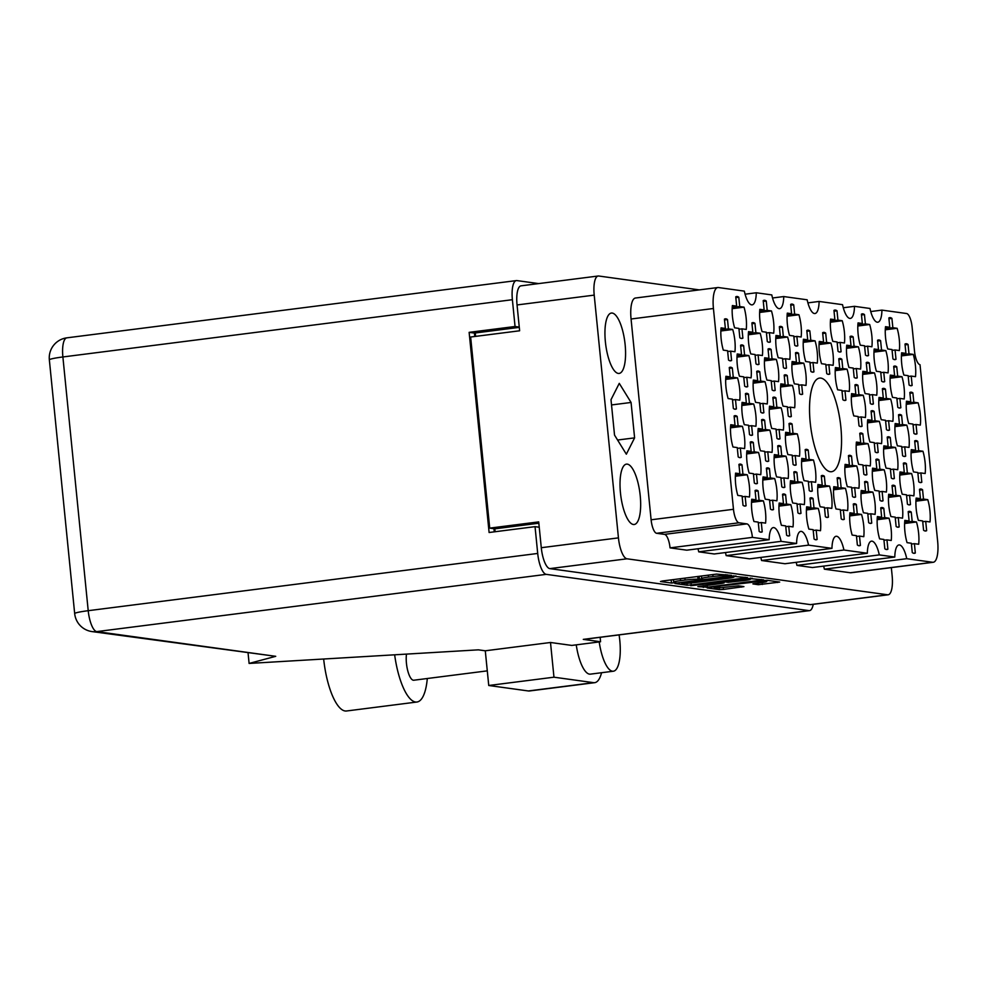 <?xml version="1.0" encoding="UTF-8"?>
<svg xmlns="http://www.w3.org/2000/svg" width="987" height="987" viewBox="0 0 987 987"><rect width="100%" height="100%" fill="white"/><g stroke="black" fill="none" stroke-linecap="round" stroke-linejoin="round"><path stroke-width="1.48" d="M912.148 385.399L911.211 376.084L915.504 376.676A21.159 6.712 82.7 0 0 913.271 354.407L908.99 353.815L908.065 344.5A21.159 6.712 82.7 0 0 905.893 343.747A21.159 6.712 82.7 0 0 904.993 344.068L905.93 353.383L901.637 352.791A21.159 6.712 82.7 0 0 901.711 363.784A21.159 6.712 82.7 0 0 903.87 375.072L908.151 375.665L909.076 384.979A21.159 6.712 82.7 0 0 911.248 385.72A21.159 6.712 82.7 0 0 912.148 385.399L910.298 385.633M895.999 359.293L895.073 349.978L899.354 350.57A21.159 6.712 82.7 0 0 897.134 328.301L892.853 327.709L891.915 318.382A21.159 6.712 82.7 0 0 889.756 317.641A21.159 6.712 82.7 0 0 888.855 317.962L889.78 327.277L885.499 326.685A21.159 6.712 82.7 0 0 885.561 337.677A21.159 6.712 82.7 0 0 887.72 348.966L892.014 349.558L892.939 358.873A21.159 6.712 82.7 0 0 895.098 359.613A21.159 6.712 82.7 0 0 895.999 359.293L894.148 359.527M884.685 381.611L883.76 372.296L888.041 372.889A21.159 6.712 82.7 0 0 885.82 350.607L881.539 350.015L880.601 340.7A21.159 6.712 82.7 0 0 878.442 339.96A21.159 6.712 82.7 0 0 877.542 340.281L878.479 349.595L874.186 349.003A21.159 6.712 82.7 0 0 874.26 359.996A21.159 6.712 82.7 0 0 876.407 371.285L880.7 371.877L881.625 381.192A21.159 6.712 82.7 0 0 883.784 381.932A21.159 6.712 82.7 0 0 884.685 381.611L882.834 381.846M857.234 377.824L856.309 368.509L860.59 369.101A21.159 6.712 82.7 0 0 858.369 346.819L854.088 346.227L853.15 336.912A21.159 6.712 82.7 0 0 850.991 336.172A21.159 6.712 82.7 0 0 850.091 336.493L851.016 345.808L846.735 345.216A21.159 6.712 82.7 0 0 846.797 356.208A21.159 6.712 82.7 0 0 848.956 367.485L853.249 368.077L854.174 377.404A21.159 6.712 82.7 0 0 856.334 378.144A21.159 6.712 82.7 0 0 857.234 377.824L855.384 378.058M829.783 374.036L828.858 364.709L833.139 365.301A21.159 6.712 82.7 0 0 830.918 343.032L826.625 342.44L825.7 333.125A21.159 6.712 82.7 0 0 823.54 332.372A21.159 6.712 82.7 0 0 822.64 332.705L823.565 342.02L819.284 341.428A21.159 6.712 82.7 0 0 819.346 352.421A21.159 6.712 82.7 0 0 821.505 363.697L825.786 364.289L826.724 373.604A21.159 6.712 82.7 0 0 828.883 374.357A21.159 6.712 82.7 0 0 829.783 374.036L827.933 374.27M916.972 433.824L916.047 424.509L920.328 425.101A21.159 6.712 82.7 0 0 918.107 402.832L913.826 402.24L912.889 392.912A21.159 6.712 82.7 0 0 910.73 392.172A21.159 6.712 82.7 0 0 909.829 392.493L910.767 401.808L906.473 401.215A21.159 6.712 82.7 0 0 906.535 412.208A21.159 6.712 82.7 0 0 908.694 423.497L912.987 424.089L913.913 433.404A21.159 6.712 82.7 0 0 916.072 434.144A21.159 6.712 82.7 0 0 916.972 433.824L915.122 434.058M889.521 430.036L888.596 420.721L892.877 421.313A21.159 6.712 82.7 0 0 890.656 399.032L886.375 398.44L885.438 389.125A21.159 6.712 82.7 0 0 883.279 388.385A21.159 6.712 82.7 0 0 882.378 388.705L883.303 398.02L879.022 397.428A21.159 6.712 82.7 0 0 879.084 408.421A21.159 6.712 82.7 0 0 881.243 419.709L885.536 420.289L886.462 429.616A21.159 6.712 82.7 0 0 888.621 430.357A21.159 6.712 82.7 0 0 889.521 430.036L887.671 430.27M862.07 426.248L861.145 416.933L865.426 417.513A21.159 6.712 82.7 0 0 863.206 395.244L858.912 394.652L857.987 385.337A21.159 6.712 82.7 0 0 855.828 384.597A21.159 6.712 82.7 0 0 854.927 384.918L855.852 394.232L851.571 393.64A21.159 6.712 82.7 0 0 851.633 404.633A21.159 6.712 82.7 0 0 853.792 415.909L858.073 416.502L859.011 425.816A21.159 6.712 82.7 0 0 861.17 426.569A21.159 6.712 82.7 0 0 862.07 426.248L860.22 426.483M921.809 482.248L920.883 472.933L925.164 473.526A21.159 6.712 82.7 0 0 922.944 451.244L918.663 450.652L917.725 441.337A21.159 6.712 82.7 0 0 915.566 440.597A21.159 6.712 82.7 0 0 914.665 440.918L915.591 450.232L911.309 449.64A21.159 6.712 82.7 0 0 911.371 460.633A21.159 6.712 82.7 0 0 913.53 471.922L917.824 472.514L918.749 481.829A21.159 6.712 82.7 0 0 920.908 482.569A21.159 6.712 82.7 0 0 921.809 482.248L919.958 482.483M894.358 478.461L893.432 469.146L897.714 469.738A21.159 6.712 82.7 0 0 895.493 447.456L891.199 446.864L890.274 437.549A21.159 6.712 82.7 0 0 888.115 436.809A21.159 6.712 82.7 0 0 887.214 437.13L888.14 446.445L883.858 445.853A21.159 6.712 82.7 0 0 883.92 456.845A21.159 6.712 82.7 0 0 886.079 468.122L890.36 468.714L891.298 478.041A21.159 6.712 82.7 0 0 893.457 478.781A21.159 6.712 82.7 0 0 894.358 478.461L892.507 478.695M866.907 474.673L865.969 465.346L870.263 465.938A21.159 6.712 82.7 0 0 868.029 443.669L863.748 443.077L862.823 433.762A21.159 6.712 82.7 0 0 860.652 433.009A21.159 6.712 82.7 0 0 859.763 433.33L860.689 442.657L856.408 442.065A21.159 6.712 82.7 0 0 856.469 453.058A21.159 6.712 82.7 0 0 858.628 464.334L862.909 464.926L863.835 474.241A21.159 6.712 82.7 0 0 866.006 474.994A21.159 6.712 82.7 0 0 866.907 474.673L865.056 474.907M926.645 530.673L925.707 521.358L930.001 521.95A21.159 6.712 82.7 0 0 927.78 499.669L923.487 499.077L922.561 489.762A21.159 6.712 82.7 0 0 920.402 489.021A21.159 6.712 82.7 0 0 919.502 489.342L920.427 498.657L916.146 498.065A21.159 6.712 82.7 0 0 916.207 509.058A21.159 6.712 82.7 0 0 918.366 520.334L922.648 520.926L923.585 530.253A21.159 6.712 82.7 0 0 925.744 530.994A21.159 6.712 82.7 0 0 926.645 530.673L924.794 530.907M899.194 526.885L898.256 517.558L902.55 518.15A21.159 6.712 82.7 0 0 900.317 495.881L896.036 495.289L895.11 485.974A21.159 6.712 82.7 0 0 892.939 485.222A21.159 6.712 82.7 0 0 892.038 485.555L892.976 494.869L888.682 494.277A21.159 6.712 82.7 0 0 888.756 505.27A21.159 6.712 82.7 0 0 890.916 516.546L895.197 517.139L896.122 526.453A21.159 6.712 82.7 0 0 898.293 527.206A21.159 6.712 82.7 0 0 899.194 526.885L897.343 527.12M871.731 523.085L870.805 513.771L875.087 514.363A21.159 6.712 82.7 0 0 872.866 492.094L868.585 491.501L867.647 482.187A21.159 6.712 82.7 0 0 865.488 481.434A21.159 6.712 82.7 0 0 864.587 481.755L865.525 491.082L861.232 490.49A21.159 6.712 82.7 0 0 861.306 501.482A21.159 6.712 82.7 0 0 863.452 512.759L867.746 513.351L868.671 522.666A21.159 6.712 82.7 0 0 870.842 523.406A21.159 6.712 82.7 0 0 871.731 523.085L869.88 523.332M844.28 519.298L843.354 509.983L847.636 510.575A21.159 6.712 82.7 0 0 845.415 488.306L841.134 487.714L840.196 478.387A21.159 6.712 82.7 0 0 838.037 477.646A21.159 6.712 82.7 0 0 837.136 477.967L838.062 487.282L833.781 486.69A21.159 6.712 82.7 0 0 833.842 497.682A21.159 6.712 82.7 0 0 836.001 508.971L840.295 509.563L841.22 518.878A21.159 6.712 82.7 0 0 843.379 519.618A21.159 6.712 82.7 0 0 844.28 519.298L842.429 519.532M868.548 355.505L867.622 346.19L871.903 346.782A21.159 6.712 82.7 0 0 869.683 324.501L865.389 323.909L864.464 314.594A21.159 6.712 82.7 0 0 862.305 313.854A21.159 6.712 82.7 0 0 861.404 314.174L862.33 323.489L858.048 322.897A21.159 6.712 82.7 0 0 858.11 333.89A21.159 6.712 82.7 0 0 860.269 345.179L864.55 345.771L865.488 355.086A21.159 6.712 82.7 0 0 867.647 355.826A21.159 6.712 82.7 0 0 868.548 355.505L866.697 355.739M841.097 351.717L840.159 342.403L844.453 342.995A21.159 6.712 82.7 0 0 842.219 320.713L837.938 320.121L837.013 310.806A21.159 6.712 82.7 0 0 834.842 310.066A21.159 6.712 82.7 0 0 833.953 310.387L834.879 319.702L830.598 319.109A21.159 6.712 82.7 0 0 830.659 330.102A21.159 6.712 82.7 0 0 832.818 341.379L837.099 341.971L838.025 351.298A21.159 6.712 82.7 0 0 840.196 352.038A21.159 6.712 82.7 0 0 841.097 351.717L839.246 351.952M900.835 407.717L899.897 398.403L904.191 398.995A21.159 6.712 82.7 0 0 901.97 376.713L897.676 376.133L896.751 366.806A21.159 6.712 82.7 0 0 894.592 366.066A21.159 6.712 82.7 0 0 893.691 366.387L894.617 375.702L890.336 375.109A21.159 6.712 82.7 0 0 890.397 386.102A21.159 6.712 82.7 0 0 892.556 397.391L896.838 397.983L897.775 407.298A21.159 6.712 82.7 0 0 899.934 408.038A21.159 6.712 82.7 0 0 900.835 407.717L898.984 407.952M873.384 403.93L872.446 394.615L876.74 395.207A21.159 6.712 82.7 0 0 874.507 372.926L870.226 372.333L869.3 363.019A21.159 6.712 82.7 0 0 867.129 362.278A21.159 6.712 82.7 0 0 866.228 362.599L867.166 371.914L862.872 371.322A21.159 6.712 82.7 0 0 862.946 382.314A21.159 6.712 82.7 0 0 865.106 393.591L869.387 394.183L870.312 403.51A21.159 6.712 82.7 0 0 872.483 404.251A21.159 6.712 82.7 0 0 873.384 403.93L871.533 404.164M845.921 400.142L844.995 390.815L849.276 391.407A21.159 6.712 82.7 0 0 847.056 369.138L842.775 368.546L841.837 359.231A21.159 6.712 82.7 0 0 839.678 358.491A21.159 6.712 82.7 0 0 838.777 358.812L839.715 368.126L835.421 367.534A21.159 6.712 82.7 0 0 835.495 378.527A21.159 6.712 82.7 0 0 837.642 389.803L841.936 390.396L842.861 399.71A21.159 6.712 82.7 0 0 845.032 400.463A21.159 6.712 82.7 0 0 845.921 400.142L844.07 400.377M905.671 456.142L904.734 446.827L909.027 447.419A21.159 6.712 82.7 0 0 906.794 425.138L902.513 424.546L901.587 415.231A21.159 6.712 82.7 0 0 899.416 414.491A21.159 6.712 82.7 0 0 898.515 414.811L899.453 424.126L895.16 423.534A21.159 6.712 82.7 0 0 895.234 434.527A21.159 6.712 82.7 0 0 897.393 445.816L901.674 446.408L902.599 455.723A21.159 6.712 82.7 0 0 904.771 456.463A21.159 6.712 82.7 0 0 905.671 456.142L903.821 456.376M878.208 452.354L877.283 443.04L881.564 443.632A21.159 6.712 82.7 0 0 879.343 421.35L875.062 420.758L874.124 411.443A21.159 6.712 82.7 0 0 871.965 410.703A21.159 6.712 82.7 0 0 871.065 411.024L872.002 420.339L867.709 419.746A21.159 6.712 82.7 0 0 867.783 430.739A21.159 6.712 82.7 0 0 869.929 442.016L874.223 442.608L875.148 451.923A21.159 6.712 82.7 0 0 877.307 452.675A21.159 6.712 82.7 0 0 878.208 452.354L876.357 452.589M910.495 504.567L909.57 495.252L913.851 495.844A21.159 6.712 82.7 0 0 911.63 473.563L907.349 472.97L906.411 463.656A21.159 6.712 82.7 0 0 904.252 462.915A21.159 6.712 82.7 0 0 903.352 463.236L904.289 472.551L899.996 471.959A21.159 6.712 82.7 0 0 900.058 482.951A21.159 6.712 82.7 0 0 902.217 494.228L906.51 494.82L907.435 504.147A21.159 6.712 82.7 0 0 909.595 504.888A21.159 6.712 82.7 0 0 910.495 504.567L908.645 504.801M883.044 500.779L882.119 491.452L886.4 492.044A21.159 6.712 82.7 0 0 884.179 469.775L879.898 469.183L878.961 459.868A21.159 6.712 82.7 0 0 876.801 459.115A21.159 6.712 82.7 0 0 875.901 459.448L876.826 468.763L872.545 468.171A21.159 6.712 82.7 0 0 872.607 479.164A21.159 6.712 82.7 0 0 874.766 490.44L879.059 491.032L879.985 500.347A21.159 6.712 82.7 0 0 882.144 501.1A21.159 6.712 82.7 0 0 883.044 500.779L881.194 501.014M855.593 496.979L854.668 487.664L858.949 488.257A21.159 6.712 82.7 0 0 856.728 465.987L852.435 465.395L851.51 456.08A21.159 6.712 82.7 0 0 849.351 455.328A21.159 6.712 82.7 0 0 848.45 455.649L849.375 464.963L845.094 464.383A21.159 6.712 82.7 0 0 845.156 475.376A21.159 6.712 82.7 0 0 847.315 486.653L851.596 487.245L852.534 496.56A21.159 6.712 82.7 0 0 854.693 497.3A21.159 6.712 82.7 0 0 855.593 496.979L853.743 497.214M817.137 539.433L816.2 530.118L820.493 530.71A21.159 6.712 82.7 0 0 818.26 508.428L813.979 507.836L813.054 498.521A21.159 6.712 82.7 0 0 810.882 497.781A21.159 6.712 82.7 0 0 809.994 498.102L810.919 507.417L806.638 506.825A21.159 6.712 82.7 0 0 806.7 517.817A21.159 6.712 82.7 0 0 808.859 529.094L813.14 529.686L814.078 539.001A21.159 6.712 82.7 0 0 816.237 539.753A21.159 6.712 82.7 0 0 817.137 539.433L815.287 539.667M789.674 535.645L788.749 526.318L793.03 526.91A21.159 6.712 82.7 0 0 790.809 504.641L786.528 504.049L785.603 494.734A21.159 6.712 82.7 0 0 783.431 493.981A21.159 6.712 82.7 0 0 782.531 494.302L783.468 503.629L779.175 503.037A21.159 6.712 82.7 0 0 779.249 514.03A21.159 6.712 82.7 0 0 781.408 525.306L785.689 525.898L786.614 535.213A21.159 6.712 82.7 0 0 788.786 535.966A21.159 6.712 82.7 0 0 789.674 535.645L787.823 535.879M762.223 531.845L761.298 522.53L765.579 523.122A21.159 6.712 82.7 0 0 763.358 500.853L759.077 500.261L758.139 490.934A21.159 6.712 82.7 0 0 755.98 490.194A21.159 6.712 82.7 0 0 755.08 490.514L756.005 499.829L751.724 499.237A21.159 6.712 82.7 0 0 751.786 510.23A21.159 6.712 82.7 0 0 753.945 521.518L758.238 522.111L759.163 531.425A21.159 6.712 82.7 0 0 761.322 532.166A21.159 6.712 82.7 0 0 762.223 531.845L760.372 532.079M812.301 491.008L811.376 481.693L815.657 482.285A21.159 6.712 82.7 0 0 813.436 460.004L809.143 459.411L808.217 450.097A21.159 6.712 82.7 0 0 806.058 449.356A21.159 6.712 82.7 0 0 805.158 449.677L806.083 458.992L801.802 458.4A21.159 6.712 82.7 0 0 801.863 469.393A21.159 6.712 82.7 0 0 804.023 480.669L808.304 481.261L809.241 490.588A21.159 6.712 82.7 0 0 811.4 491.329A21.159 6.712 82.7 0 0 812.301 491.008L810.45 491.242M784.85 487.22L783.912 477.893L788.206 478.485A21.159 6.712 82.7 0 0 785.985 456.216L781.692 455.624L780.766 446.309A21.159 6.712 82.7 0 0 778.595 445.556A21.159 6.712 82.7 0 0 777.707 445.89L778.632 455.204L774.351 454.612A21.159 6.712 82.7 0 0 774.413 465.605A21.159 6.712 82.7 0 0 776.572 476.881L780.853 477.474L781.79 486.788A21.159 6.712 82.7 0 0 783.949 487.541A21.159 6.712 82.7 0 0 784.85 487.22L782.999 487.455M757.399 483.42L756.461 474.105L760.755 474.698A21.159 6.712 82.7 0 0 758.522 452.428L754.241 451.836L753.315 442.521A21.159 6.712 82.7 0 0 751.144 441.769A21.159 6.712 82.7 0 0 750.243 442.09L751.181 451.417L746.888 450.825A21.159 6.712 82.7 0 0 746.962 461.817A21.159 6.712 82.7 0 0 749.121 473.094L753.402 473.686L754.327 483.001A21.159 6.712 82.7 0 0 756.498 483.741A21.159 6.712 82.7 0 0 757.399 483.42L755.536 483.667M780.014 438.796L779.088 429.481L783.37 430.073A21.159 6.712 82.7 0 0 781.149 407.791L776.855 407.199L775.93 397.884A21.159 6.712 82.7 0 0 773.771 397.144A21.159 6.712 82.7 0 0 772.87 397.465L773.796 406.78L769.515 406.188A21.159 6.712 82.7 0 0 769.576 417.18A21.159 6.712 82.7 0 0 771.735 428.457L776.016 429.049L776.954 438.376A21.159 6.712 82.7 0 0 779.113 439.116A21.159 6.712 82.7 0 0 780.014 438.796L778.163 439.03M752.563 435.008L751.625 425.681L755.919 426.273A21.159 6.712 82.7 0 0 753.698 404.004L749.404 403.412L748.479 394.097A21.159 6.712 82.7 0 0 746.32 393.344A21.159 6.712 82.7 0 0 745.419 393.665L746.345 402.992L742.064 402.4A21.159 6.712 82.7 0 0 742.125 413.393A21.159 6.712 82.7 0 0 744.284 424.669L748.565 425.261L749.503 434.576A21.159 6.712 82.7 0 0 751.662 435.329A21.159 6.712 82.7 0 0 752.563 435.008L750.712 435.242M802.628 394.158L801.703 384.844L805.984 385.436A21.159 6.712 82.7 0 0 803.763 363.167L799.482 362.574L798.545 353.247A21.159 6.712 82.7 0 0 796.386 352.507A21.159 6.712 82.7 0 0 795.485 352.828L796.423 362.143L792.129 361.55A21.159 6.712 82.7 0 0 792.203 372.543A21.159 6.712 82.7 0 0 794.35 383.832L798.643 384.424L799.569 393.739A21.159 6.712 82.7 0 0 801.74 394.479A21.159 6.712 82.7 0 0 802.628 394.158L800.778 394.393M775.177 390.371L774.252 381.056L778.533 381.648A21.159 6.712 82.7 0 0 776.313 359.367L772.031 358.774L771.094 349.46A21.159 6.712 82.7 0 0 768.935 348.719A21.159 6.712 82.7 0 0 768.034 349.04L768.959 358.355L764.678 357.763A21.159 6.712 82.7 0 0 764.74 368.756A21.159 6.712 82.7 0 0 766.899 380.044L771.192 380.624L772.118 389.951A21.159 6.712 82.7 0 0 774.277 390.692A21.159 6.712 82.7 0 0 775.177 390.371L773.327 390.605M747.727 386.583L746.801 377.268L751.082 377.848A21.159 6.712 82.7 0 0 748.862 355.579L744.568 354.987L743.643 345.672A21.159 6.712 82.7 0 0 741.484 344.932A21.159 6.712 82.7 0 0 740.583 345.253L741.508 354.567L737.227 353.975A21.159 6.712 82.7 0 0 737.289 364.968A21.159 6.712 82.7 0 0 739.448 376.244L743.729 376.837L744.667 386.151A21.159 6.712 82.7 0 0 746.826 386.904A21.159 6.712 82.7 0 0 747.727 386.583L745.876 386.818M797.804 345.734L796.867 336.419L801.16 337.011A21.159 6.712 82.7 0 0 798.927 314.742L794.646 314.15L793.721 304.835A21.159 6.712 82.7 0 0 791.549 304.082A21.159 6.712 82.7 0 0 790.661 304.403L791.586 313.718L787.305 313.126A21.159 6.712 82.7 0 0 787.367 324.118A21.159 6.712 82.7 0 0 789.526 335.407L793.807 335.999L794.732 345.314A21.159 6.712 82.7 0 0 796.904 346.055A21.159 6.712 82.7 0 0 797.804 345.734L795.954 345.968M770.341 341.946L769.416 332.631L773.697 333.224A21.159 6.712 82.7 0 0 771.476 310.942L767.195 310.35L766.27 301.035A21.159 6.712 82.7 0 0 764.098 300.295A21.159 6.712 82.7 0 0 763.198 300.616L764.135 309.93L759.842 309.338A21.159 6.712 82.7 0 0 759.916 320.331A21.159 6.712 82.7 0 0 762.075 331.62L766.356 332.212L767.281 341.527A21.159 6.712 82.7 0 0 769.453 342.267A21.159 6.712 82.7 0 0 770.341 341.946L768.491 342.181M828.438 517.114L827.513 507.799L831.794 508.391A21.159 6.712 82.7 0 0 829.573 486.11L825.292 485.518L824.355 476.203A21.159 6.712 82.7 0 0 822.196 475.463A21.159 6.712 82.7 0 0 821.295 475.783L822.233 485.098L817.939 484.506A21.159 6.712 82.7 0 0 818.013 495.499A21.159 6.712 82.7 0 0 820.16 506.787L824.453 507.367L825.379 516.694A21.159 6.712 82.7 0 0 827.55 517.435A21.159 6.712 82.7 0 0 828.438 517.114L826.588 517.348M800.988 513.326L800.062 504.012L804.343 504.591A21.159 6.712 82.7 0 0 802.123 482.322L797.841 481.73L796.904 472.415A21.159 6.712 82.7 0 0 794.745 471.675A21.159 6.712 82.7 0 0 793.844 471.996L794.769 481.311L790.488 480.718A21.159 6.712 82.7 0 0 790.55 491.711A21.159 6.712 82.7 0 0 792.709 502.988L797.002 503.58L797.928 512.895A21.159 6.712 82.7 0 0 800.087 513.647A21.159 6.712 82.7 0 0 800.988 513.326L799.137 513.561M773.537 509.526L772.611 500.212L776.892 500.804A21.159 6.712 82.7 0 0 774.672 478.535L770.378 477.942L769.453 468.628A21.159 6.712 82.7 0 0 767.294 467.875A21.159 6.712 82.7 0 0 766.393 468.196L767.318 477.523L763.037 476.931A21.159 6.712 82.7 0 0 763.099 487.923A21.159 6.712 82.7 0 0 765.258 499.2L769.539 499.792L770.477 509.107A21.159 6.712 82.7 0 0 772.636 509.86A21.159 6.712 82.7 0 0 773.537 509.526L771.686 509.773M746.086 505.739L745.148 496.424L749.441 497.016A21.159 6.712 82.7 0 0 747.221 474.747L742.927 474.155L742.002 464.828A21.159 6.712 82.7 0 0 739.843 464.087A21.159 6.712 82.7 0 0 738.942 464.408L739.868 473.723L735.586 473.131A21.159 6.712 82.7 0 0 735.648 484.123A21.159 6.712 82.7 0 0 737.807 495.412L742.088 496.005L743.026 505.319A21.159 6.712 82.7 0 0 745.185 506.06A21.159 6.712 82.7 0 0 746.086 505.739L744.235 505.973M796.151 464.902L795.226 455.587L799.507 456.179A21.159 6.712 82.7 0 0 797.286 433.898L793.005 433.305L792.067 423.991A21.159 6.712 82.7 0 0 789.908 423.25A21.159 6.712 82.7 0 0 789.008 423.571L789.945 432.886L785.652 432.294A21.159 6.712 82.7 0 0 785.726 443.286A21.159 6.712 82.7 0 0 787.885 454.563L792.166 455.155L793.092 464.482A21.159 6.712 82.7 0 0 795.263 465.222A21.159 6.712 82.7 0 0 796.151 464.902L794.301 465.136M768.7 461.114L767.775 451.787L772.056 452.379A21.159 6.712 82.7 0 0 769.835 430.11L765.554 429.518L764.617 420.203A21.159 6.712 82.7 0 0 762.457 419.45A21.159 6.712 82.7 0 0 761.557 419.783L762.482 429.098L758.201 428.506A21.159 6.712 82.7 0 0 758.263 439.499A21.159 6.712 82.7 0 0 760.422 450.775L764.715 451.367L765.641 460.682A21.159 6.712 82.7 0 0 767.8 461.435A21.159 6.712 82.7 0 0 768.7 461.114L766.85 461.348M741.249 457.314L740.324 447.999L744.605 448.591A21.159 6.712 82.7 0 0 742.384 426.322L738.091 425.73L737.166 416.415A21.159 6.712 82.7 0 0 735.007 415.663A21.159 6.712 82.7 0 0 734.106 415.983L735.031 425.298L730.75 424.718A21.159 6.712 82.7 0 0 730.812 435.711A21.159 6.712 82.7 0 0 732.971 446.988L737.252 447.58L738.19 456.895A21.159 6.712 82.7 0 0 740.349 457.635A21.159 6.712 82.7 0 0 741.249 457.314L739.399 457.549M791.327 416.477L790.39 407.162L794.683 407.754A21.159 6.712 82.7 0 0 792.462 385.473L788.169 384.881L787.244 375.566A21.159 6.712 82.7 0 0 785.072 374.826A21.159 6.712 82.7 0 0 784.184 375.146L785.109 384.461L780.828 383.869A21.159 6.712 82.7 0 0 780.89 394.862A21.159 6.712 82.7 0 0 783.049 406.15L787.33 406.743L788.268 416.058A21.159 6.712 82.7 0 0 790.427 416.798A21.159 6.712 82.7 0 0 791.327 416.477L789.477 416.711M763.864 412.689L762.939 403.375L767.22 403.967A21.159 6.712 82.7 0 0 764.999 381.685L760.718 381.093L759.793 371.778A21.159 6.712 82.7 0 0 757.621 371.038A21.159 6.712 82.7 0 0 756.721 371.359L757.658 380.674L753.365 380.081A21.159 6.712 82.7 0 0 753.439 391.074A21.159 6.712 82.7 0 0 755.598 402.351L759.879 402.943L760.804 412.258A21.159 6.712 82.7 0 0 762.976 413.01A21.159 6.712 82.7 0 0 763.864 412.689L762.013 412.924M736.413 408.902L735.488 399.575L739.769 400.167A21.159 6.712 82.7 0 0 737.548 377.898L733.267 377.305L732.329 367.991A21.159 6.712 82.7 0 0 730.17 367.238A21.159 6.712 82.7 0 0 729.27 367.559L730.195 376.886L725.914 376.294A21.159 6.712 82.7 0 0 725.976 387.286A21.159 6.712 82.7 0 0 728.135 398.563L732.428 399.155L733.353 408.47A21.159 6.712 82.7 0 0 735.512 409.223A21.159 6.712 82.7 0 0 736.413 408.902L734.562 409.136M813.942 371.84L813.017 362.525L817.298 363.117A21.159 6.712 82.7 0 0 815.077 340.848L810.796 340.256L809.858 330.941A21.159 6.712 82.7 0 0 807.699 330.189A21.159 6.712 82.7 0 0 806.798 330.509L807.724 339.824L803.443 339.244A21.159 6.712 82.7 0 0 803.504 350.237A21.159 6.712 82.7 0 0 805.663 361.513L809.957 362.106L810.882 371.42A21.159 6.712 82.7 0 0 813.041 372.161A21.159 6.712 82.7 0 0 813.942 371.84L812.091 372.074M786.491 368.052L785.566 358.737L789.847 359.33A21.159 6.712 82.7 0 0 787.626 337.048L783.333 336.468L782.407 327.141A21.159 6.712 82.7 0 0 780.248 326.401A21.159 6.712 82.7 0 0 779.348 326.722L780.273 336.036L775.992 335.444A21.159 6.712 82.7 0 0 776.053 346.437A21.159 6.712 82.7 0 0 778.212 357.726L782.494 358.318L783.431 367.633A21.159 6.712 82.7 0 0 785.59 368.373A21.159 6.712 82.7 0 0 786.491 368.052L784.64 368.287M759.04 364.265L758.102 354.95L762.396 355.542A21.159 6.712 82.7 0 0 760.175 333.261L755.882 332.668L754.956 323.354A21.159 6.712 82.7 0 0 752.797 322.613A21.159 6.712 82.7 0 0 751.897 322.934L752.822 332.249L748.541 331.657A21.159 6.712 82.7 0 0 748.602 342.649A21.159 6.712 82.7 0 0 750.762 353.926L755.043 354.518L755.98 363.845A21.159 6.712 82.7 0 0 758.139 364.585A21.159 6.712 82.7 0 0 759.04 364.265L757.189 364.499M915.331 552.991L914.406 543.677L918.687 544.256A21.159 6.712 82.7 0 0 916.467 521.987L912.185 521.395L911.248 512.08A21.159 6.712 82.7 0 0 909.089 511.34A21.159 6.712 82.7 0 0 908.188 511.661L909.113 520.976L904.832 520.383A21.159 6.712 82.7 0 0 904.894 531.376A21.159 6.712 82.7 0 0 907.053 542.653L911.346 543.245L912.272 552.56A21.159 6.712 82.7 0 0 914.431 553.312A21.159 6.712 82.7 0 0 915.331 552.991L913.481 553.226M887.881 549.191L886.955 539.877L891.236 540.469A21.159 6.712 82.7 0 0 889.016 518.2L884.722 517.607L883.797 508.293A21.159 6.712 82.7 0 0 881.638 507.54A21.159 6.712 82.7 0 0 880.737 507.861L881.662 517.188L877.381 516.596A21.159 6.712 82.7 0 0 877.443 527.589A21.159 6.712 82.7 0 0 879.602 538.865L883.883 539.457L884.821 548.772A21.159 6.712 82.7 0 0 886.98 549.525A21.159 6.712 82.7 0 0 887.881 549.191L886.03 549.438M860.43 545.404L859.492 536.089L863.785 536.681A21.159 6.712 82.7 0 0 861.552 514.412L857.271 513.82L856.346 504.493A21.159 6.712 82.7 0 0 854.174 503.752A21.159 6.712 82.7 0 0 853.286 504.073L854.211 513.388L849.93 512.796A21.159 6.712 82.7 0 0 849.992 523.789A21.159 6.712 82.7 0 0 852.151 535.077L856.432 535.67L857.358 544.984A21.159 6.712 82.7 0 0 859.529 545.725A21.159 6.712 82.7 0 0 860.43 545.404L858.579 545.638M742.89 338.159L741.965 328.844L746.246 329.436A21.159 6.712 82.7 0 0 744.025 307.154L739.744 306.562L738.807 297.247A21.159 6.712 82.7 0 0 736.647 296.507A21.159 6.712 82.7 0 0 735.747 296.828L736.672 306.143L732.391 305.551A21.159 6.712 82.7 0 0 732.453 316.543A21.159 6.712 82.7 0 0 734.612 327.82L738.905 328.412L739.831 337.739A21.159 6.712 82.7 0 0 741.99 338.479A21.159 6.712 82.7 0 0 742.89 338.159L741.04 338.393M724.52 319.948L727.505 319.566A21.159 6.712 -97.3 0 0 725.334 318.826A21.159 6.712 -97.3 0 0 724.433 319.146L725.371 328.461L721.078 327.869A21.159 6.712 82.7 0 0 721.152 338.862A21.159 6.712 82.7 0 0 723.311 350.138L727.592 350.73L728.517 360.045A21.159 6.712 -97.3 0 0 730.688 360.798A21.159 6.712 -97.3 0 0 731.589 360.477L729.726 360.711M719.831 586.463A8.55 0.691 174.3 0 0 714.094 587.697A8.55 0.691 174.3 0 0 714.563 587.87A8.55 0.691 174.3 0 0 725.371 587.228L738.51 585.834L743.914 586.623L723.446 589.412L719.4 589.658L707.173 587.968L709.135 587.438L763.235 580.553L767.281 580.307L779.681 582.071L758.324 584.699L752.908 583.909L760.989 582.7A8.55 0.691 174.3 0 0 766.726 581.466A8.55 0.691 174.3 0 0 755.45 581.935L719.794 586.081M690.74 585.698L720.461 582.379L724.1 582.922L721.953 583.391L697.871 586.648L707.321 587.191L763.568 579.838L747.122 578.333L690.74 585.698M840.85 427.026A47.191 14.978 82.7 0 0 819.58 378.083A47.191 14.978 82.7 0 0 810.228 422.794A47.191 14.978 82.7 0 0 831.498 471.724A47.191 14.978 82.7 0 0 840.85 427.026M640.218 495.684A30.437 9.66 82.7 0 0 626.498 464.124A30.437 9.66 82.7 0 0 620.465 492.957A30.437 9.66 82.7 0 0 634.185 524.504A30.437 9.66 82.7 0 0 640.218 495.684M625.129 344.599A30.437 9.66 82.7 0 0 611.409 313.052A30.437 9.66 82.7 0 0 605.389 341.872A30.437 9.66 82.7 0 0 619.108 373.431A30.437 9.66 82.7 0 0 625.129 344.599M908.065 344.5L905.079 344.87M891.915 318.382L888.929 318.764M880.601 340.7L877.628 341.083M853.15 336.912L850.177 337.295M825.7 333.125L822.714 333.507M912.889 392.912L909.915 393.295M885.438 389.125L882.452 389.507M857.987 385.337L855.001 385.72M917.725 441.337L914.739 441.72M890.274 437.549L887.288 437.932M862.823 433.762L859.837 434.144M922.561 489.762L919.576 490.144M895.11 485.974L892.125 486.357M867.647 482.187L864.674 482.557M840.196 478.387L837.223 478.769M864.464 314.594L861.478 314.976M837.013 310.806L834.027 311.189M896.751 366.806L893.766 367.189M869.3 363.019L866.315 363.401M841.837 359.231L838.864 359.613M901.587 415.231L898.602 415.613M874.124 411.443L871.151 411.826M906.411 463.656L903.438 464.038M878.961 459.868L875.975 460.25M851.51 456.08L848.524 456.45M813.054 498.521L810.068 498.904M785.603 494.734L782.617 495.104M758.139 490.934L755.166 491.316M808.217 450.097L805.232 450.479M780.766 446.309L777.781 446.692M753.315 442.521L750.33 442.892M775.93 397.884L772.944 398.267M748.479 394.097L745.493 394.479M798.545 353.247L795.571 353.63M771.094 349.46L768.12 349.842M743.643 345.672L740.657 346.055M793.721 304.835L790.735 305.205M766.27 301.035L763.284 301.417M824.355 476.203L821.381 476.585M796.904 472.415L793.93 472.798M769.453 468.628L766.467 468.998M742.002 464.828L739.016 465.21M792.067 423.991L789.094 424.373M764.617 420.203L761.643 420.585M737.166 416.415L734.18 416.785M787.244 375.566L784.258 375.948M759.793 371.778L756.807 372.161M732.329 367.991L729.356 368.361M809.858 330.941L806.885 331.311M782.407 327.141L779.422 327.524M754.956 323.354L751.971 323.736M911.248 512.08L908.262 512.463M883.797 508.293L880.811 508.663M856.346 504.493L853.36 504.875M738.807 297.247L735.833 297.63M691.208 584.97L747.455 577.617L731.009 576.1L676.909 582.996L674.935 583.514L687.162 585.205L691.208 584.97L691.011 582.996M699.314 289.894L598.764 276.015A20.184 6.403 82.7 0 0 598.208 276.002A20.184 6.403 82.7 0 0 594.211 295.125L618.442 537.878A20.184 6.403 82.7 0 0 626.992 558.802L887.584 594.779A20.184 6.403 82.7 0 0 888.14 594.791A20.184 6.403 82.7 0 0 892.137 575.668L891.335 567.611M888.14 594.791L810.981 604.612A20.184 6.403 -97.3 0 1 810.426 604.612L549.821 568.623A20.184 6.403 -97.3 0 1 541.283 547.711L538.705 521.889L489.712 528.119L470.639 337.011L519.631 330.781L517.052 304.946A20.184 6.403 -97.3 0 1 521.05 285.835L598.208 276.002M725.963 575.729L731.601 575.384L716.55 574.101L662.45 580.998L660.476 581.516L671.493 583.046L675.824 582.552L674.269 582.305A10.228 0.827 174.3 0 1 673.714 582.096A10.228 0.827 174.3 0 1 680.574 580.627L685.077 580.048A10.228 0.827 174.3 0 1 698.019 579.283L702.226 578.752A10.228 0.827 174.3 0 1 701.671 578.542A10.228 0.827 174.3 0 1 708.53 577.062L713.033 576.494A10.228 0.827 174.3 0 1 725.963 575.729L725.852 574.594M879.294 554.904L796.928 565.391L812.437 567.537L894.802 557.038L879.294 554.904A19.53 6.193 82.7 0 0 871.496 541.16A19.53 6.193 82.7 0 0 867.351 553.251L784.973 563.737L761.557 560.505L843.922 550.018A19.53 6.193 82.7 0 0 836.125 536.274A19.53 6.193 82.7 0 0 831.967 548.365L808.55 545.132L726.173 555.619L749.602 558.852L831.967 548.365M867.351 553.251L843.922 550.018M933.27 562.269L850.893 572.768A22.133 7.02 -97.3 0 1 850.288 572.756L932.666 562.269A22.133 7.02 82.7 0 0 933.27 562.269A22.133 7.02 82.7 0 0 937.65 541.308L920.02 364.721A13.016 4.133 -97.3 0 1 914.517 351.236L912.099 327.018A13.016 4.133 82.7 0 0 906.584 313.521L881.934 310.115A19.53 6.193 82.7 0 1 877.788 322.218A19.53 6.193 82.7 0 1 869.991 308.475L854.483 306.328L843.28 307.759M854.483 306.328A19.53 6.193 82.7 0 1 850.325 318.419A19.53 6.193 82.7 0 1 842.54 304.675L819.111 301.442L807.909 302.873M819.111 301.442A19.53 6.193 82.7 0 1 814.954 313.533A19.53 6.193 82.7 0 1 807.156 299.801L783.74 296.556L772.537 297.988M783.74 296.556A19.53 6.193 82.7 0 1 779.582 308.66A19.53 6.193 82.7 0 1 771.785 294.916L756.276 292.769L745.086 294.2M756.276 292.769A19.53 6.193 82.7 0 1 752.131 304.86A19.53 6.193 82.7 0 1 744.334 291.128L718.425 287.538A22.133 7.02 82.7 0 0 717.82 287.538A22.133 7.02 82.7 0 0 713.428 308.499L733.477 509.292A13.016 4.133 82.7 0 0 738.992 522.789L746.9 523.887A13.016 4.133 -97.3 0 1 752.415 537.384L769.144 539.692L686.779 550.178L670.05 547.871L752.415 537.384M796.595 543.479L781.087 541.345L698.722 551.832L714.23 553.978L796.595 543.479A19.53 6.193 82.7 0 1 800.753 531.388A19.53 6.193 82.7 0 1 808.55 545.132M495.116 531.734L494.832 528.835L489.712 528.119M538.84 523.221L494.832 528.835M475.623 336.382L475.278 332.964M881.934 310.115L870.731 311.547M713.428 308.499L631.063 318.998L651.112 519.791L733.477 509.292M738.992 522.789L656.614 533.288L664.535 534.374L746.9 523.887M932.666 562.269L906.745 558.691L824.379 569.178L850.288 572.756M796.176 562.319A19.53 6.193 -97.3 0 1 796.928 565.391M760.804 557.433A19.53 6.193 -97.3 0 1 761.557 560.505M725.433 552.547A19.53 6.193 -97.3 0 1 726.173 555.619M697.982 548.76A19.53 6.193 -97.3 0 1 698.722 551.832M670.05 547.871A13.016 4.133 82.7 0 0 664.535 534.374M656.614 533.288A13.016 4.133 -97.3 0 1 651.112 519.791M631.063 318.998A22.133 7.02 -97.3 0 1 635.443 298.025L717.82 287.538M823.627 566.106A19.53 6.193 -97.3 0 1 824.379 569.178M634.604 437.87L631.063 402.462L619.268 383.363L611.002 399.686L614.531 435.094L626.338 454.193L634.604 437.87L617.591 440.029M731.589 360.477L730.651 351.15L734.945 351.742A21.159 6.712 82.7 0 0 732.712 329.473L728.431 328.881L722.052 329.695M727.505 319.566L728.431 328.881M906.745 558.691A19.53 6.193 82.7 0 0 898.947 544.947A19.53 6.193 82.7 0 0 894.802 557.038M781.087 541.345A19.53 6.193 82.7 0 0 773.302 527.601A19.53 6.193 82.7 0 0 769.144 539.692M611.521 404.941L631.063 402.462M699.536 576.272L701.424 576.149M671.579 579.838L673.479 579.702M733.97 576.248L735.994 575.989M731.984 576.556L681.783 583.342A10.228 0.827 174.3 0 0 694.725 582.577L727.185 578.444A10.228 0.827 174.3 0 0 734.032 576.976A10.228 0.827 174.3 0 0 733.477 576.766L731.922 576.001M752.119 578.222L750.379 578.444M744.729 580.492A8.55 0.691 174.3 0 0 750.453 579.258A8.55 0.691 174.3 0 0 739.177 579.727L724.495 581.787L728.135 582.33L744.729 580.492M766.64 580.64L768.231 580.442M730.651 351.15L727.666 351.532M721.213 330.941L732.712 329.473M725.371 328.461L720.979 329.016M741.965 328.844L738.979 329.214M732.527 308.623L744.025 307.154M739.744 306.562L733.353 307.376M736.672 306.143L732.28 306.698M859.492 536.089L856.519 536.472M850.066 515.868L861.552 514.412M857.271 513.82L850.893 514.622M854.211 513.388L849.819 513.956M886.955 539.877L883.97 540.259M877.517 519.655L889.016 518.2M884.722 517.607L878.344 518.422M881.662 517.188L877.27 517.743M914.406 543.677L911.42 544.047M904.968 523.455L916.467 521.987M912.185 521.395L905.795 522.209M909.113 520.976L904.721 521.531M758.102 354.95L755.129 355.332M748.677 334.729L760.175 333.261M755.882 332.668L749.503 333.483M752.822 332.249L748.43 332.804M785.566 358.737L782.58 359.12M776.127 338.516L787.626 337.048M783.333 336.468L776.954 337.27M780.273 336.036L775.881 336.604M813.017 362.525L810.031 362.908M803.578 342.304L815.077 340.848M810.796 340.256L804.405 341.07M807.724 339.824L803.332 340.392M735.488 399.575L732.502 399.957M726.05 379.366L737.548 377.898M733.267 377.305L726.876 378.12M730.195 376.886L725.803 377.441M762.939 403.375L759.953 403.745M753.5 383.153L764.999 381.685M760.718 381.093L754.339 381.907M757.658 380.674L753.266 381.229M790.39 407.162L787.416 407.545M780.964 386.941L792.462 385.473M788.169 384.881L781.79 385.695M785.109 384.461L780.717 385.016M740.324 447.999L737.338 448.382M730.886 427.778L742.384 426.322M738.091 425.73L731.712 426.544M735.031 425.298L730.639 425.866M767.775 451.787L764.789 452.169M758.337 431.578L769.835 430.11M765.554 429.518L759.163 430.332M762.482 429.098L758.09 429.653M795.226 455.587L792.24 455.957M785.788 435.366L797.286 433.898M793.005 433.305L786.627 434.12M789.945 432.886L785.553 433.441M745.148 496.424L742.175 496.806M735.722 476.203L747.221 474.747M742.927 474.155L736.549 474.957M739.868 473.723L735.475 474.291M772.611 500.212L769.626 500.594M763.173 479.99L774.672 478.535M770.378 477.942L764 478.757M767.318 477.523L762.926 478.078M800.062 504.012L797.077 504.382M790.624 483.79L802.123 482.322M797.841 481.73L791.451 482.544M794.769 481.311L790.377 481.866M827.513 507.799L824.527 508.182M818.075 487.578L829.573 486.11M825.292 485.518L818.914 486.332M822.233 485.098L817.841 485.653M769.416 332.631L766.43 333.014M759.978 312.41L771.476 310.942M767.195 310.35L760.817 311.164M764.135 309.93L759.743 310.498M796.867 336.419L793.893 336.801M787.441 316.198L798.927 314.742M794.646 314.15L788.268 314.964M791.586 313.718L787.194 314.285M746.801 377.268L743.816 377.639M737.363 357.047L748.862 355.579M744.568 354.987L738.19 355.801M741.508 354.567L737.116 355.123M774.252 381.056L771.266 381.438M764.814 360.835L776.313 359.367M772.031 358.774L765.641 359.589M768.959 358.355L764.567 358.91M801.703 384.844L798.717 385.226M792.265 364.622L803.763 363.167M799.482 362.574L793.104 363.376M796.423 362.143L792.03 362.71M751.625 425.681L748.652 426.063M742.199 405.472L753.698 404.004M749.404 403.412L743.026 404.226M746.345 402.992L741.953 403.547M779.088 429.481L776.103 429.851M769.65 409.26L781.149 407.791M776.855 407.199L770.477 408.013M773.796 406.78L769.404 407.335M756.461 474.105L753.476 474.488M747.023 453.884L758.522 452.428M754.241 451.836L747.862 452.651M751.181 451.417L746.789 451.972M783.912 477.893L780.939 478.276M774.487 457.684L785.985 456.216M781.692 455.624L775.313 456.438M778.632 455.204L774.24 455.76M811.376 481.693L808.39 482.063M801.937 461.472L813.436 460.004M809.143 459.411L802.764 460.226M806.083 458.992L801.691 459.547M761.298 522.53L758.312 522.913M751.86 502.309L763.358 500.853M759.077 500.261L752.686 501.075M756.005 499.829L751.613 500.397M788.749 526.318L785.763 526.7M779.311 506.109L790.809 504.641M786.528 504.049L780.149 504.863M783.468 503.629L779.076 504.184M816.2 530.118L813.226 530.488M806.774 509.897L818.26 508.428M813.979 507.836L807.6 508.65M810.919 507.417L806.527 507.972M854.668 487.664L851.682 488.047M845.23 467.443L856.728 465.987M852.435 465.395L846.056 466.209M849.375 464.963L844.983 465.531M882.119 491.452L879.133 491.834M872.681 471.243L884.179 469.775M879.898 469.183L873.507 469.997M876.826 468.763L872.434 469.318M909.57 495.252L906.584 495.622M900.132 475.031L911.63 473.563M907.349 472.97L900.971 473.785M904.289 472.551L899.897 473.106M877.283 443.04L874.297 443.41M867.844 422.818L879.343 421.35M875.062 420.758L868.683 421.572M872.002 420.339L867.61 420.894M904.734 446.827L901.76 447.21M895.295 426.606L906.794 425.138M902.513 424.546L896.134 425.36M899.453 424.126L895.061 424.681M844.995 390.815L842.01 391.197M835.557 370.606L847.056 369.138M842.775 368.546L836.396 369.36M839.715 368.126L835.323 368.682M872.446 394.615L869.473 394.997M863.008 374.394L874.507 372.926M870.226 372.333L863.847 373.148M867.166 371.914L862.774 372.469M899.897 398.403L896.924 398.785M890.471 378.181L901.97 376.713M897.676 376.133L891.298 376.935M894.617 375.702L890.225 376.269M840.159 342.403L837.186 342.773M830.733 322.181L842.219 320.713M837.938 320.121L831.56 320.935M834.879 319.702L830.486 320.257M867.622 346.19L864.637 346.573M858.184 325.969L869.683 324.501M865.389 323.909L859.011 324.723M862.33 323.489L857.937 324.057M843.354 509.983L840.369 510.365M833.916 489.762L845.415 488.306M841.134 487.714L834.743 488.516M838.062 487.282L833.67 487.849M870.805 513.771L867.82 514.153M861.367 493.549L872.866 492.094M868.585 491.501L862.206 492.316M865.525 491.082L861.133 491.637M898.256 517.558L895.283 517.941M888.818 497.349L900.317 495.881M896.036 495.289L889.657 496.103M892.976 494.869L888.584 495.425M925.707 521.358L922.734 521.728M916.281 501.137L927.78 499.669M923.487 499.077L917.108 499.891M920.427 498.657L916.035 499.212M865.969 465.346L862.996 465.728M856.543 445.137L868.029 443.669M863.748 443.077L857.37 443.891M860.689 442.657L856.297 443.212M893.432 469.146L890.447 469.516M883.994 448.925L895.493 447.456M891.199 446.864L884.821 447.679M888.14 446.445L883.747 447M920.883 472.933L917.898 473.316M911.445 452.712L922.944 451.244M918.663 450.652L912.272 451.466M915.591 450.232L911.198 450.788M861.145 416.933L858.159 417.304M851.707 396.712L863.206 395.244M858.912 394.652L852.534 395.466M855.852 394.232L851.46 394.788M888.596 420.721L885.61 421.104M879.158 400.5L890.656 399.032M886.375 398.44L879.985 399.254M883.303 398.02L878.911 398.575M916.047 424.509L913.061 424.891M906.609 404.288L918.107 402.832M913.826 402.24L907.448 403.041M910.767 401.808L906.374 402.375M828.858 364.709L825.872 365.091M819.42 344.5L830.918 343.032M826.625 342.44L820.246 343.254M823.565 342.02L819.173 342.575M856.309 368.509L853.323 368.879M846.871 348.288L858.369 346.819M854.088 346.227L847.697 347.042M851.016 345.808L846.624 346.363M883.76 372.296L880.774 372.679M874.322 352.075L885.82 350.607M881.539 350.015L875.161 350.829M878.479 349.595L874.087 350.163M895.073 349.978L892.088 350.36M885.635 329.757L897.134 328.301M892.853 327.709L886.462 328.523M889.78 327.277L885.388 327.844M911.211 376.084L908.237 376.466M901.773 355.863L913.271 354.407M908.99 353.815L902.611 354.629M905.93 353.383L901.538 353.951M915.911 501.618L917.034 499.089M917.12 500.027L915.985 499.866M487.282 670.864L413.787 680.228A16.273 5.169 -97.3 0 1 413.343 680.228A16.273 5.169 -97.3 0 1 407.767 670.815A16.273 5.169 -97.3 0 1 406.496 654.097M599.208 641.932A32.546 10.326 82.7 0 0 612.446 671.209A32.546 10.326 82.7 0 0 613.334 671.222A32.546 10.326 82.7 0 0 619.083 634.888M576.248 644.856A32.546 10.326 82.7 0 0 589.486 674.133A32.546 10.326 82.7 0 0 590.374 674.146L613.334 671.222M427.297 678.501A50.781 16.113 -97.3 0 1 416.896 702.028A50.781 16.113 -97.3 0 1 394.652 654.8M553.966 677.193L488.75 685.496L485.283 650.791L550.499 642.488L553.966 677.193L593.557 682.659A40.689 12.905 82.7 0 0 594.68 682.671A40.689 12.905 82.7 0 0 601.564 672.715M550.499 642.488L571.781 645.424L600.565 641.76L583.292 639.379L808.97 610.632A20.184 6.403 82.7 0 0 809.513 610.632A20.184 6.403 82.7 0 0 813.239 604.328M538.643 283.59L516.929 280.592A20.184 6.403 82.7 0 0 516.386 280.592A20.184 6.403 82.7 0 0 512.389 299.703L62.884 356.961L88.213 610.694L537.705 553.448A20.184 6.403 82.7 0 0 546.255 574.36L808.97 610.632M485.283 650.791L478.362 649.841L249.106 663.437L275.731 656.318L92.001 631.581A20.184 19.074 -82.1 0 0 96.751 631.606L275.731 656.318M594.68 682.671L529.451 690.974A40.689 12.905 -97.3 0 1 528.341 690.962L593.557 682.659M488.75 685.496L528.341 690.962M249.106 663.437L248.082 653.135M519.261 327.079L515.054 326.5L512.389 299.703M539.235 527.231L535.04 526.651L537.705 553.448M515.054 326.5L469.133 332.348L489.108 532.499L535.04 526.651M519.285 327.363L474.414 333.075L474.747 336.493M493.932 528.711L494.253 531.845M474.414 333.075L469.133 332.348M600.182 637.294A46.377 14.719 82.7 0 0 600.565 641.76M809.513 610.632L583.848 639.379A20.184 6.403 -97.3 0 1 583.292 639.379M416.896 702.028L346.474 710.998A50.781 16.113 -97.3 0 1 323.662 659.008M720.855 331.422L721.966 328.893M722.065 329.818L720.929 329.67M732.157 309.104L733.279 306.575M733.378 307.512L732.243 307.352M849.696 516.349L850.806 513.82M850.905 514.758L849.77 514.597M877.147 520.149L878.27 517.62M878.356 518.545L877.221 518.385M904.598 523.937L905.721 521.407M905.807 522.333L904.684 522.185M748.306 335.21L749.417 332.681M749.515 333.618L748.38 333.458M775.757 338.997L776.88 336.468M776.966 337.406L775.831 337.246M803.208 342.797L804.331 340.268M804.417 341.194L803.295 341.033M725.679 379.847L726.802 377.318M726.901 378.243L725.766 378.095M753.143 383.635L754.253 381.105M754.352 382.031L753.217 381.883M780.594 387.422L781.704 384.893M781.803 385.831L780.668 385.67M730.516 428.272L731.638 425.742M731.725 426.668L730.59 426.507M757.967 432.059L759.089 429.53M759.176 430.455L758.053 430.307M785.43 435.847L786.54 433.318M786.639 434.255L785.504 434.095M735.352 476.684L736.462 474.155M736.561 475.092L735.426 474.932M762.803 480.484L763.926 477.955M764.012 478.88L762.877 478.72M790.254 484.272L791.377 481.742M791.463 482.668L790.34 482.52M817.717 488.059L818.828 485.53M818.926 486.468L817.791 486.307M759.62 312.891L760.73 310.362M760.829 311.3L759.694 311.139M787.071 316.691L788.181 314.162M788.28 315.087L787.145 314.927M736.993 357.528L738.116 354.999M738.202 355.925L737.067 355.776M764.444 361.316L765.567 358.787M765.653 359.724L764.53 359.564M791.907 365.104L793.017 362.574M793.116 363.512L791.981 363.352M741.829 405.953L742.94 403.424M743.038 404.349L741.903 404.201M769.28 409.741L770.403 407.212M770.489 408.137L769.354 407.989M746.665 454.378L747.776 451.849M747.875 452.774L746.74 452.614M774.116 458.165L775.227 455.636M775.326 456.562L774.19 456.413M801.567 461.953L802.69 459.424M802.776 460.361L801.641 460.201M751.489 502.79L752.612 500.261M752.711 501.199L751.576 501.038M778.953 506.59L780.063 504.061M780.162 504.986L779.027 504.838M806.404 510.378L807.514 507.849M807.613 508.774L806.478 508.626M844.86 467.937L845.982 465.408M846.069 466.333L844.934 466.172M872.311 471.724L873.433 469.195M873.52 470.12L872.397 469.972M899.774 475.512L900.884 472.983M900.983 473.92L899.848 473.76M867.487 423.3L868.597 420.77M868.696 421.696L867.561 421.548M894.938 427.087L896.048 424.558M896.147 425.496L895.012 425.335M835.199 371.087L836.31 368.558M836.408 369.483L835.273 369.335M862.65 374.875L863.761 372.346M863.859 373.283L862.724 373.123M890.101 378.663L891.224 376.133M891.31 377.071L890.175 376.911M830.363 322.663L831.473 320.133M831.572 321.059L830.437 320.911M857.814 326.45L858.937 323.921M859.023 324.859L857.888 324.698M833.546 490.243L834.669 487.714M834.755 488.651L833.633 488.491M861.009 494.043L862.12 491.514M862.219 492.439L861.083 492.279M888.46 497.83L889.571 495.301M889.669 496.227L888.534 496.079M856.173 445.618L857.284 443.089M857.382 444.014L856.247 443.866M883.624 449.406L884.747 446.877M884.833 447.802L883.698 447.654M911.075 453.193L912.198 450.664M912.284 451.602L911.161 451.441M851.337 397.193L852.46 394.664M852.546 395.59L851.411 395.442M878.788 400.981L879.91 398.452M879.997 399.39L878.874 399.229M906.251 404.769L907.361 402.24M907.46 403.177L906.325 403.017M819.05 344.981L820.172 342.452M820.259 343.377L819.124 343.229M846.501 348.769L847.623 346.24M847.71 347.177L846.587 347.017M873.964 352.556L875.074 350.027M875.173 350.965L874.038 350.804M885.265 330.238L886.388 327.709M886.474 328.646L885.351 328.486M901.415 356.356L902.525 353.827M902.624 354.752L901.489 354.592M626.992 558.802L549.821 568.623M810.426 604.612L887.584 594.779M541.283 547.711L618.442 537.878M594.211 295.125L517.052 304.946M712.836 574.582L713.033 576.494M708.333 575.15L708.53 577.062M699.129 576.322L699.438 579.48M697.735 576.507L698.019 579.283M684.892 578.135L685.077 580.048M680.376 578.715L680.574 580.627M671.172 579.887L671.493 583.046M727.283 574.792L727.394 575.927M745.222 577.272L745.308 578.074M686.977 583.305L687.162 585.205M733.39 575.877L733.477 576.766M761.347 579.492L761.421 580.307M707.136 585.279L707.321 587.191M703.114 585.784L703.287 587.438M723.767 581.306L723.927 582.861M720.387 581.725L720.461 582.379M758.152 583.058L758.324 584.699M741.693 586.278L741.78 587.08M723.249 587.475L723.446 589.412M719.215 587.82L719.4 589.658M777.46 581.713L777.546 582.527M762.174 582.54L762.359 584.464M546.255 574.36L96.751 631.606A20.184 6.403 82.7 0 1 88.213 610.694A20.184 1.629 174.3 0 0 74.679 613.606L49.35 359.86A20.184 1.629 174.3 0 1 62.884 356.961A20.184 6.403 -97.3 0 1 66.882 337.838A20.184 20.184 0 0 0 49.35 359.86M714.008 586.821L714.094 587.697M701.424 576.038L701.671 578.542M673.467 579.591L673.714 582.096M733.921 575.853L734.032 576.976M723.94 581.281L724.1 582.922M750.342 578.061L750.453 579.258M766.603 580.282L766.726 581.466M516.386 280.592L66.882 337.838M74.679 613.606A20.184 20.184 0 0 0 92.001 631.581"/></g></svg>
